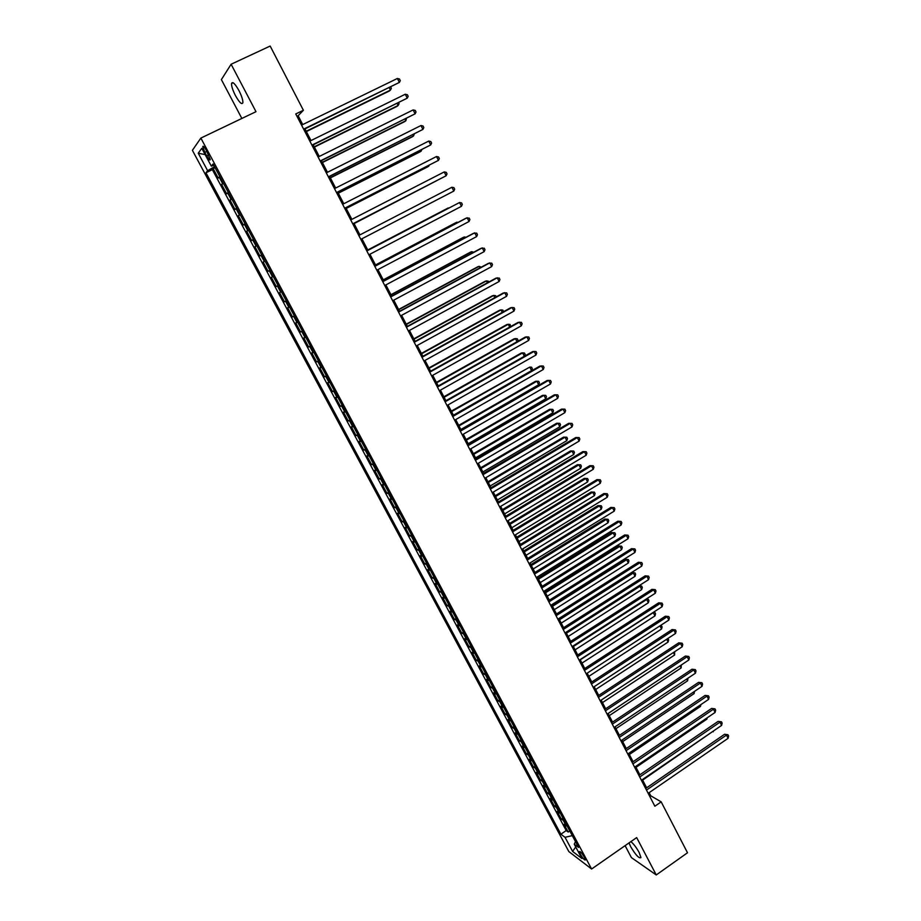 <?xml version="1.0" encoding="UTF-8"?>
<svg xmlns="http://www.w3.org/2000/svg" width="921" height="921" viewBox="0 0 921 921"><rect width="100%" height="100%" fill="white"/><g stroke="black" fill="none" stroke-linecap="round" stroke-linejoin="round"><path stroke-width="1.38" d="M629.055 842.899L630.666 846.687C635.743 855.125 639.174 858.763 640.947 857.589L639.162 852.489C636.469 847.619 633.706 843.993 630.897 841.61M238.976 90.615C234.947 83.535 232.46 81.175 231.528 83.546C231.447 86.263 232.76 90.27 235.454 95.6C239.46 102.645 241.935 104.994 242.891 102.634C242.971 99.963 241.67 95.957 238.976 90.615M584.398 857.278C581.784 852.938 580.115 851.039 579.378 851.603L580.38 854.251C582.981 858.579 584.651 860.467 585.399 859.915L584.398 857.278M625.106 845.651L631.38 857.578L656.259 874.95L687.503 852.765L661.174 801.857L650.767 795.802L649.144 792.67M192.397 150.319L568.844 851.58L591.604 869.01L200.859 138.081L192.397 150.319M200.859 138.081L255.992 111.683L231.113 64.251L221.385 79.609L241.855 118.452M219.797 176.556L218.242 178.121L213.177 168.658L215.077 167.737M223.181 182.888L221.604 184.419L223.504 183.486M221.604 184.419L226.647 193.836L228.247 192.362M236.662 208.088L235.016 209.47L229.997 200.087L231.885 199.155M245.032 223.745L243.34 225.023L238.355 215.698L240.231 214.754M253.367 239.322L251.629 240.519L246.667 231.229L248.532 230.285M261.656 254.829L259.883 255.934L254.933 246.69L256.798 245.746M269.911 270.267L268.092 271.281L263.176 262.082L265.029 261.127M276.277 286.558L278.119 285.602L276.277 286.558L271.373 277.394L273.215 276.45M281.412 291.761L279.535 292.648L284.416 301.766L286.247 300.799M289.574 307.027L287.651 307.821L292.51 316.893L294.34 315.938M297.702 322.212L295.745 322.937L300.58 331.963L302.399 330.996M305.784 337.339L303.792 337.972L308.604 346.964L310.412 345.997M313.842 352.398L311.805 352.939L316.594 361.895L318.401 360.917M321.855 367.387L319.783 367.847L324.549 376.758L326.345 375.78M329.833 382.307L327.715 382.687L332.469 391.552L334.254 390.573M337.777 397.158L335.624 397.458L340.344 406.276L342.128 405.298M345.686 411.94L343.487 412.159L348.196 420.943L349.968 419.953M353.56 426.653L351.327 426.791L356.001 435.541L357.774 434.539M361.389 441.309L359.121 441.355L363.783 450.07L365.545 449.068M369.194 455.895L366.88 455.86L371.52 464.541L373.281 463.539M376.954 470.412L374.617 470.309L379.233 478.932L380.983 477.93M384.69 484.872L382.307 484.676L386.901 493.276L388.65 492.263M392.381 499.251L389.963 498.986L394.545 507.552L396.272 506.538M400.048 513.584L397.584 513.239L402.143 521.758L403.87 520.745M407.669 527.848L405.182 527.422L409.718 535.907L411.445 534.882M415.267 542.043L412.735 541.548L417.259 549.987L418.974 548.962M422.831 556.18L420.264 555.605L424.765 564.009L426.469 562.984M430.349 570.249L427.758 569.604L432.237 577.974L433.929 576.937M437.843 584.259L435.219 583.534L439.674 591.869L441.366 590.845M445.304 598.201L442.644 597.418L447.076 605.707L448.769 604.671M452.729 612.097L450.035 611.233L454.456 619.488L456.137 618.452M460.132 625.923L457.392 624.979L461.789 633.211L463.47 632.163M467.488 639.681L464.725 638.679L469.1 646.864L470.769 645.817M474.822 653.392L472.024 652.31L476.387 660.461L478.045 659.413M482.12 667.034L479.288 665.883L483.629 673.999L485.286 672.952M489.385 680.619L486.518 679.399L490.847 687.48L492.493 686.433M496.615 694.146L493.725 692.857L498.031 700.904L499.666 699.856M503.822 707.616L500.897 706.257L505.18 714.27L506.815 713.222M510.994 721.028L508.035 719.6L512.306 727.578L513.93 726.519M518.132 734.382L515.15 732.886L519.398 740.829L521.021 739.77M525.246 747.679L522.219 746.125L526.455 754.034L528.078 752.964M532.326 760.907L529.276 759.295L533.489 767.17L535.101 766.099M539.372 774.089L536.298 772.408L540.489 780.248L542.101 779.178M546.395 787.213L543.286 785.463L547.465 793.28L549.066 792.198M553.383 800.291L550.24 798.472L554.407 806.255L555.996 805.173M560.348 813.301L557.17 811.424L561.315 819.172L562.904 818.09M302.721 124.565L298.139 115.735L303.389 110.267L295.756 113.951L654.866 806.232L661.174 801.857M204.807 152.345L206.718 155.925C208.756 159.483 209.942 160.703 210.287 159.575L206.304 150.319C204.266 146.75 203.081 145.541 202.747 146.669L204.807 152.345L206.857 151.355M575.51 841.644L574.244 844.166L578.584 847.401L213.073 163.984L211.323 166.148L213.776 165.308M574.244 844.166L581.922 858.522L572.609 851.441L565.034 837.304L560.889 834.219L205.97 172.768L207.628 170.719L198.245 153.208L201.78 148.316L211.323 166.148M213.177 168.658L212.36 169.648L566.208 830.569L568.199 832.031L569.777 830.949M567.278 826.264L564.078 824.318L568.199 832.031M564.504 821.083L561.315 819.172M557.562 808.097L554.407 806.255M550.597 795.065L547.465 793.28M543.586 781.975L540.489 780.248M536.563 768.828L533.489 767.17M529.494 755.623L526.455 754.034M522.403 742.361L519.398 740.829M515.276 729.041L512.306 727.578M508.127 715.675L505.18 714.27M500.943 702.239L498.031 700.904M493.725 688.747L490.847 687.48M486.484 675.197L483.629 673.999M479.196 661.589L476.387 660.461M471.886 647.912L469.1 646.864M464.552 634.189L461.789 633.211M457.173 620.397L454.456 619.488M449.77 606.548L447.076 605.707M442.322 592.629L439.674 591.869M434.85 578.664L432.237 577.974M427.344 564.631L424.765 564.009M419.803 550.528L417.259 549.987M412.228 536.367L409.718 535.907M404.63 522.149L402.143 521.758M396.986 507.862L394.545 507.552M389.307 493.506L386.901 493.276M381.605 479.093L379.233 478.932M373.857 464.61L371.52 464.541M366.074 450.07L363.783 450.07M358.257 435.46L356.001 435.541M350.417 420.782L348.196 420.943M342.531 406.034L340.344 406.276M334.611 391.229L332.469 391.552M326.644 376.344L324.549 376.758M318.654 361.4L316.594 361.895M310.619 346.388L308.604 346.964M302.56 331.295L300.58 331.963M294.455 316.145L292.51 316.893M286.316 300.925L284.416 301.766M271.373 277.394L273.203 276.415M263.176 262.082L264.96 261.011M254.933 246.69L256.683 245.527M246.667 231.229L248.371 229.985M238.355 215.698L240.013 214.363M229.997 200.087L231.62 198.66M231.113 64.251L270.164 46.05L303.389 110.267M656.259 874.95L636.664 837.592L591.604 869.01M646.634 787.823L642.374 779.627M639.876 774.791L635.582 766.514M633.084 761.702L628.755 753.355M626.268 748.566L621.905 740.127M619.43 735.361L615.021 726.853M612.557 722.11L608.102 713.522M605.65 708.802L601.16 700.133M598.719 695.424L594.183 686.675M591.754 682L587.184 673.17M584.766 668.508L580.149 659.609M577.743 654.969L573.081 645.978M570.686 641.361L565.978 632.29M563.606 627.696L558.851 618.544M556.491 613.973L551.702 604.74M549.342 600.193L544.507 590.879M542.158 586.355L537.288 576.949M534.951 572.448L530.036 562.961M527.71 558.483L522.748 548.904M520.434 544.461L515.426 534.79M513.135 530.369L508.081 520.618M505.802 516.221L500.69 506.377M498.422 502.003L493.276 492.079M491.02 487.727L485.828 477.711M483.583 473.382L478.344 463.275M476.122 458.98L470.827 448.78M468.616 444.509L463.275 434.217M461.076 429.98L455.699 419.596M453.512 415.371L448.078 404.895M445.902 400.704L440.422 390.136M438.269 385.98L432.732 375.308M430.591 371.175L425.007 360.422M422.877 356.312L417.248 345.456M415.141 341.38L409.454 330.42M407.358 326.379L401.625 315.327M399.541 311.298L393.762 300.154M391.69 296.159L385.864 284.911M383.804 280.951L377.921 269.6M375.883 265.674L369.943 254.219M367.928 250.328L361.93 238.769M359.927 234.901L353.906 223.285M351.868 219.359L345.847 207.743M343.775 203.737L337.742 192.121M335.635 188.057L329.614 176.429M327.462 172.296L321.429 160.668M319.253 156.455L313.221 144.827M310.999 140.545L304.966 128.905M296.976 116.299L298.139 115.735M649.8 796.469L650.767 795.802M214.512 166.678L207.628 170.719M212.36 169.648L205.97 172.768M566.208 830.569L560.889 834.219M565.034 837.304L572.286 835.635M205.153 154.613L198.245 153.208M572.609 851.441L575.74 846.963M303.815 129.47L399.369 82.418L303.631 129.136M397.388 78.469L399.518 79.045L400.313 80.622L399.369 82.418L397.388 78.469L301.558 125.129M306.359 131.576L389.353 91.006L390.435 90.074L389.272 87.76M306.186 131.254L390.435 90.074L391.367 88.312L390.734 87.058M312.069 145.391L407.255 98.156L311.92 145.104M405.286 94.23L407.393 94.771L408.187 96.337L407.255 98.156L405.286 94.23L309.847 141.12M320.289 161.233L415.106 113.824L320.163 160.991M413.149 109.91L415.244 110.428L416.027 111.994L415.106 113.824L413.149 109.91L318.102 157.031M328.463 177.005L422.923 129.412L328.371 176.809M420.966 125.521L423.05 126.016L423.821 127.57L422.923 129.412L420.966 125.521L326.322 172.86M336.602 192.696L430.694 144.931L336.533 192.558M428.76 141.063L430.821 141.535L431.592 143.077L430.694 144.931L428.76 141.063L334.496 188.632M314.395 147.095L397.066 106.329L398.171 105.443L397.181 103.474M314.257 146.819L398.171 105.443L399.092 103.659L398.632 102.761M322.408 162.533L404.733 121.584L405.862 120.732L405.044 119.12M322.281 162.303L405.862 120.732L406.495 118.395M330.374 177.903L412.378 136.757L413.517 135.963L412.873 134.685M330.282 177.73L413.517 135.963L414.323 133.959M338.306 193.214L419.988 151.873L421.15 151.125L420.667 150.181M338.237 193.076L421.15 151.125L421.91 149.547M344.707 208.319L438.442 160.381L344.661 208.227M436.508 156.524L438.557 156.973L439.329 158.516L438.442 160.381L436.508 156.524L342.635 204.324M346.204 208.445L427.551 166.92L428.737 166.206L428.426 165.607M346.169 208.353L428.737 166.206L429.221 165.204M352.778 223.872L446.144 175.761L352.755 223.826M444.221 171.928L446.259 172.354L447.03 173.885L446.144 175.761L444.221 171.928L350.74 219.935M354.067 223.607L436.151 180.953M354.055 223.573L436.508 180.781M358.799 235.477L451.912 187.251L453.823 191.073L360.813 239.356M451.912 187.251L453.926 187.654L454.686 189.185L453.823 191.073M366.823 250.949L459.556 202.516L461.456 206.316L368.826 254.806M366.8 250.903L459.556 202.516L461.559 202.885L462.319 204.404L461.456 206.316M448.205 207.962L367.744 249.982L448.205 207.962M374.812 266.353L467.166 217.701L469.065 221.489L376.804 270.198M374.766 266.261L465.853 218.277L469.146 218.058L469.906 219.566L469.065 221.489M457.219 222.824L456.908 222.203L455.653 222.755L375.515 264.96M458.025 222.398L456.908 222.203L375.561 265.041M382.768 281.688L474.741 232.817L476.629 236.593L384.748 285.51M382.699 281.55L473.417 233.347L476.71 233.151L477.469 234.659L476.629 236.593M464.806 237.929L464.334 236.985L463.067 237.491L383.24 279.869M466.061 237.261L464.334 236.985L383.309 279.996M390.677 296.942L482.282 247.876L484.17 251.629L392.657 300.753M390.585 296.758L480.946 248.359L484.239 248.186L484.999 249.683L484.17 251.629M472.369 252.953L471.736 251.686L470.447 252.158L390.941 294.708M473.774 252.204L471.736 251.686L391.034 294.881M398.563 312.138L489.799 262.865L491.664 266.595L400.52 315.915M398.436 311.897L488.429 263.302L491.733 263.141L492.482 264.638L491.664 266.595M479.899 267.907L479.104 266.33L477.803 266.756L398.597 309.491M481.292 267.159L479.104 266.33L398.712 309.709M406.403 327.254L497.271 277.774L499.136 281.492L408.36 331.019M406.265 326.978L495.889 278.177L499.194 278.038L499.942 279.524L499.136 281.492M487.393 282.805L486.438 280.917L485.114 281.296L406.23 324.192M488.775 282.045L488.337 281.17L486.438 280.917L406.368 324.468M414.208 342.301L504.72 292.625L506.573 296.332L416.154 346.054M414.047 341.979L503.315 292.982L506.631 292.866L507.367 294.352L506.573 296.332M494.842 297.633L493.737 295.434L492.401 295.779L413.828 338.847M496.235 296.873L495.625 295.664L493.737 295.434L413.99 339.147M421.979 357.29L512.122 307.407L513.976 311.102L423.925 361.02M421.795 356.911L510.706 307.729L514.022 307.637L514.758 309.111L513.976 311.102M502.267 312.392L501.012 309.893L499.654 310.193L421.381 353.422M503.545 311.689L502.878 310.101L501.012 309.893L421.565 353.779M429.716 372.199L519.502 322.131L521.344 325.804L431.65 375.918M429.508 371.785L518.062 322.408L521.378 322.327L522.115 323.801L521.344 325.804M509.67 327.093L508.254 324.284L506.884 324.537L428.91 367.94M510.556 326.587L510.107 324.468L508.254 324.284L429.117 368.331M437.417 387.05L526.847 336.787L528.677 340.436L439.34 390.746M437.187 386.59L525.396 337.017L528.712 336.959L529.437 338.421L528.677 340.436M517.026 341.714L515.461 338.606L514.068 338.824L436.404 382.388M517.544 341.426L518.016 340.206L517.303 338.778L515.461 338.606L436.635 382.825M445.085 401.821L534.157 351.373L535.976 355.011L446.996 405.505M444.82 401.326L532.683 351.557L536.01 351.534L536.736 352.985L535.976 355.011M524.348 356.289L522.633 352.87L521.228 353.054L443.864 396.778M524.521 356.185L525.177 354.447L524.463 353.031L522.633 352.87L444.118 397.262M452.718 416.534L541.433 365.89L543.252 369.517L454.617 420.206M452.43 415.993L539.948 366.04L543.275 366.028L544 367.479L543.252 369.517M453.42 415.21L531.567 370.622L529.782 367.076L451.29 411.1M531.567 370.622L532.303 368.63L531.59 367.214L529.782 367.076L451.566 411.629M460.316 431.178L548.686 380.35L550.493 383.953L462.215 434.839M460.005 430.591L547.178 380.465L550.505 380.465L551.23 381.916L550.493 383.953M460.834 429.497L538.67 384.748L536.897 381.225L535.458 381.329L458.693 425.364M538.67 384.748L539.407 382.745L538.693 381.329L536.897 381.225L458.98 425.928M467.88 445.764L555.893 394.752L557.7 398.333L469.768 449.402M467.546 445.131L554.373 394.821L557.7 394.844L558.425 396.283L557.7 398.333M468.202 443.726L545.75 398.816L543.977 395.305L542.527 395.374L466.049 439.57M545.75 398.816L546.475 396.801L545.762 395.397L543.977 395.305L466.36 440.169M475.409 460.281L563.076 409.085L564.872 412.654L477.285 463.896M475.052 459.602L561.545 409.108L564.872 409.154L565.586 410.582L564.872 412.654M475.547 457.887L552.796 412.815L551.034 409.327L549.561 409.35L473.382 453.708M552.796 412.815L553.509 410.801L552.807 409.396L551.034 409.327L473.716 454.352M482.903 474.729L570.226 423.349L572.01 426.907L484.768 478.333M482.535 474.004L568.683 423.338L572.01 423.407L572.724 424.823L572.01 426.907M482.857 471.989L559.807 426.768L558.057 423.28L556.572 423.28L480.681 467.776M559.807 426.768L560.509 424.731L559.818 423.338L558.057 423.28L481.038 468.467M490.363 489.109L577.352 437.556L579.125 441.101L492.228 492.7M489.972 488.349L575.786 437.51L579.113 437.59L579.827 439.006L579.125 441.101M575.786 437.51L579.113 437.59M490.145 486.023L566.795 440.652L565.045 437.187L563.548 437.141L487.946 481.798M563.548 437.141L566.795 437.222L565.045 437.187L488.326 482.523M566.795 437.222L567.486 438.603L566.795 440.652M497.8 503.43L584.444 451.704L586.205 455.227L499.643 506.999M497.375 502.624L582.855 451.612L586.193 451.716L586.896 453.132L586.205 455.227M582.855 451.612L586.193 451.716M497.386 499.999L573.748 454.479L572.01 451.025L570.49 450.945L495.187 495.751M570.49 450.945L573.748 451.048L572.01 451.025L495.579 496.511M573.748 451.048L574.439 452.43L573.748 454.479M505.192 517.694L591.501 465.784L593.262 469.296L507.034 521.24M504.754 516.842L589.901 465.658L593.239 465.784L593.941 467.189L593.262 469.296M589.901 465.658L593.239 465.784M504.604 513.918L580.679 468.248L578.941 464.806L577.409 464.691L502.382 509.647M577.409 464.691L580.667 464.806L578.941 464.806L502.808 510.453M580.667 464.806L581.358 466.187L580.679 468.248M512.548 531.889L598.523 479.806L600.273 483.306L514.39 535.423M512.099 531.003L596.912 479.645L600.25 479.783L600.953 481.176L600.273 483.306M596.912 479.645L600.25 479.783M511.788 527.779L587.575 481.959L585.848 478.54L584.305 478.379L509.555 523.473M584.305 478.379L587.552 478.517L585.848 478.54L509.992 524.325M587.552 478.517L588.243 479.887L587.575 481.959M519.881 546.015L605.523 493.771L607.261 497.248L521.712 549.538M519.398 545.094L603.888 493.564L607.238 493.725L607.929 495.118L607.261 497.248M603.888 493.564L607.238 493.725M518.949 541.583L594.436 495.613L592.721 492.205L591.167 492.01L516.704 537.254M591.167 492.01L594.413 492.159L592.721 492.205L517.165 538.129M594.413 492.159L595.104 493.529L594.436 495.613M527.18 560.083L612.488 507.667L614.226 511.132L528.999 563.594M526.685 559.116L610.842 507.436L614.192 507.609L614.883 508.991L614.226 511.132M610.842 507.436L614.192 507.609M526.064 555.317L601.275 509.198L599.571 505.813L597.994 505.583L523.819 550.965M597.994 505.583L601.252 505.756L599.571 505.813L524.291 551.886M601.252 505.756L601.931 507.103L601.275 509.198M534.445 574.094L619.43 521.505L621.157 524.958L536.264 577.582M533.927 573.081L617.761 521.24L621.111 521.424L621.802 522.806L621.157 524.958M617.761 521.24L621.111 521.424M533.167 568.994L608.09 522.737L606.386 519.363L604.798 519.099L530.899 564.619M604.798 519.099L608.056 519.283L606.386 519.363L531.394 565.575M608.056 519.283L608.735 520.63L608.09 522.737M541.686 588.035L626.326 535.285L628.053 538.727L543.482 591.512M541.134 586.988L624.657 534.974L628.007 535.193L628.698 536.563L628.053 538.727M624.657 534.974L628.007 535.193M540.224 582.613L614.86 536.218L613.167 532.856L611.567 532.557L537.945 578.215M611.567 532.557L614.825 532.764L613.167 532.856L538.463 579.217M614.825 532.764L615.504 534.099L614.86 536.218M548.881 601.92L633.211 549.008L634.926 552.427L550.677 605.385M548.317 600.837L631.518 548.663L634.868 548.893L635.548 550.263L634.926 552.427M631.518 548.663L634.868 548.893M547.258 596.175L621.617 549.641L619.937 546.291L618.313 545.957L544.967 591.754M618.313 545.957L621.571 546.176L619.937 546.291L545.497 592.79M621.571 546.176L622.251 547.523L621.617 549.641M556.054 615.746L640.06 562.673L641.764 566.081L557.838 619.188M555.467 614.618L638.345 562.294L641.707 562.535L642.386 563.905L641.764 566.081M638.345 562.294L641.707 562.535M554.258 609.679L628.341 563.007L626.66 559.669L625.025 559.3L551.955 605.235M625.025 559.3L628.295 559.542L626.66 559.669L552.508 606.306M628.295 559.542L628.962 560.877L628.341 563.007M563.192 629.504L646.876 576.281L648.568 579.666L564.976 632.934M562.593 628.341L645.149 575.855L648.511 576.12L649.19 577.479L648.568 579.666M645.149 575.855L648.511 576.12M561.234 623.126L635.041 576.316L633.36 572.989L631.714 572.597L558.92 618.659M631.714 572.597L634.983 572.85L633.36 572.989L559.484 619.775M634.983 572.85L635.651 574.174L635.041 576.316M570.295 643.203L653.657 589.82L655.349 593.205L572.068 646.623M569.673 642.006L651.93 589.371L655.28 589.647L655.959 591.006L655.349 593.205M651.93 589.371L655.28 589.647M568.176 636.515L641.707 589.567L640.037 586.263L566.438 633.176M638.886 585.848L641.649 586.101L642.305 587.425L641.707 589.567M641.649 586.101L638.76 585.929M577.375 656.846L660.426 603.313L662.107 606.674L579.136 660.253M576.742 655.614L658.676 602.829L662.026 603.128L662.706 604.464L662.107 606.674M658.676 602.829L662.026 603.128M575.084 649.846L648.338 602.771L646.68 599.479L573.357 646.519M646.231 599.053L648.28 599.295L648.937 600.607L648.338 602.771M648.28 599.295L645.909 599.26M584.421 670.43L667.149 616.748L668.83 620.086L586.182 673.815M583.764 669.164L665.388 616.218L668.75 616.54L669.417 617.876L668.83 620.086M665.388 616.218L668.75 616.54M581.968 663.12L654.958 615.907L653.3 612.626L580.253 659.816M653.542 612.212L654.889 612.43L655.545 613.743L654.958 615.907M654.889 612.43L653.012 612.546M591.443 683.958L673.861 630.114L675.53 633.452L593.193 687.331M590.764 682.645L672.077 629.561L675.438 629.895L676.106 631.219L675.53 633.452M672.077 629.561L675.438 629.895M588.83 676.348L661.543 628.997L659.954 625.854M660.806 625.313L662.118 626.821L661.543 628.997M660.219 625.693L661.462 625.52M598.42 697.427L680.527 643.434L682.196 646.749L600.17 700.777M597.729 696.08L678.742 642.846L682.104 643.192L682.772 644.516L682.196 646.749M678.742 642.846L682.104 643.192M595.645 689.507L668.093 642.041L666.689 639.232M667.829 638.495L668.669 639.853L668.093 642.041M605.385 710.828L687.181 656.696L688.827 660L607.112 714.178M604.66 709.446L685.374 656.063L688.735 656.431L689.392 657.755L688.827 660M685.374 656.063L688.735 656.431M602.449 702.619L674.621 655.015L673.389 652.552M674.644 651.723L674.621 655.015M612.304 724.182L693.789 669.901L695.447 673.193L614.031 727.509M611.567 722.766L691.97 669.245L695.343 669.625L696 670.937L695.447 673.193M691.97 669.245L695.343 669.625M609.218 715.675L681.126 667.944L680.055 665.814M681.31 664.985L681.126 667.944M619.2 737.479L700.386 683.048L702.021 686.329L620.915 740.795M618.452 736.017L698.555 682.357L701.917 682.749L702.573 684.061L702.021 686.329M698.555 682.357L701.917 682.749M615.953 728.672L687.607 680.815L686.698 679.019M687.952 678.19L687.607 680.815M626.061 750.707L706.948 696.138L708.583 699.407L627.777 754.011M625.29 749.222L705.095 695.413L708.468 695.827L709.124 697.139L708.583 699.407M705.095 695.413L708.468 695.827M622.665 741.612L694.054 693.64L693.317 692.178M694.561 691.337L694.054 693.64M632.9 763.889L713.476 709.182L715.11 712.428L634.604 767.181M632.117 762.369L711.622 708.422L714.995 708.859L715.64 710.149L715.11 712.428M711.622 708.422L714.995 708.859M629.354 754.506L700.478 706.407L699.902 705.267M700.916 704.588L700.478 706.407M639.715 777.013L719.992 722.168L721.615 725.403L641.407 780.283M638.898 775.459L718.115 721.373L721.488 721.822L722.133 723.112L721.615 725.403M718.115 721.373L721.488 721.822M636.008 767.343L706.879 719.128L706.465 718.311M707.178 717.827L706.879 719.128M646.484 790.08L726.473 735.096L728.085 738.32L648.177 793.338M645.667 788.491L724.585 734.267L727.958 734.739L728.603 736.029L728.085 738.32M724.585 734.267L727.958 734.739M642.639 780.122L713.004 731.297M713.43 730.998L713.245 731.792M222.537 183.406L219.152 177.085M566.242 825.884L563.479 820.715M559.323 812.944L556.549 807.752M552.37 799.946L549.584 794.731M545.382 786.902L542.584 781.664M538.371 773.79L535.562 768.528M531.336 760.619L528.504 755.347M524.256 747.403L521.424 742.096M517.153 734.129L514.309 728.799M510.027 720.786L507.16 715.444M502.854 707.397L499.988 702.021M495.659 693.95L492.77 688.551M488.429 680.435L485.54 675.012M481.176 666.862L478.264 661.428M473.889 653.242L470.965 647.774M466.567 639.554L463.62 634.062M459.211 625.808L456.252 620.293M451.82 611.993L448.861 606.455M444.406 598.132L441.424 592.56M436.945 584.202L433.964 578.607M429.462 570.203L426.458 564.596M421.945 556.157L418.928 550.516M414.392 542.043L411.365 536.379M406.806 527.86L403.766 522.172M399.196 513.619L396.134 507.908M391.54 499.309L388.466 493.575M383.85 484.941L380.764 479.173M376.136 470.504L373.028 464.714M368.377 456.01L365.257 450.196M360.583 441.447L357.452 435.598M352.755 426.814L349.612 420.943M344.891 412.124L341.737 406.219M336.994 397.354L333.828 391.437M329.062 382.526L325.884 376.574M321.095 367.629L317.895 361.654M313.082 352.662L309.87 346.653M305.047 337.627L301.812 331.595M296.965 322.523L293.718 316.467M288.849 307.349L285.591 301.259M280.686 292.107L277.417 285.994M272.501 276.795L269.208 270.647M264.269 261.403L260.965 255.232M256.003 245.953L252.676 239.748M247.691 230.423L244.364 224.194M239.345 214.823L235.995 208.56M230.964 199.143L227.602 192.857M208.756 154.935L206.718 155.925M233.174 82.775L231.528 83.546M203.437 146.324L202.747 146.669"/></g></svg>
